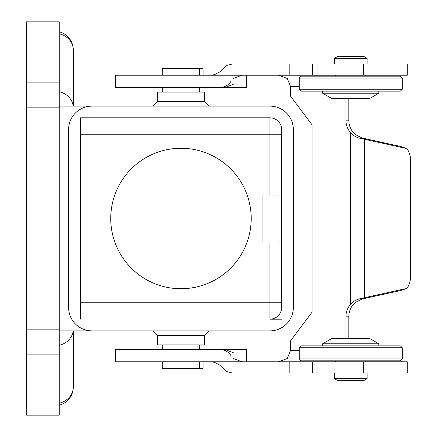 <?xml version="1.0" encoding="UTF-8"?>
<svg xmlns="http://www.w3.org/2000/svg" width="437" height="437" viewBox="0 0 437 437"><rect width="100%" height="100%" fill="white"/><g stroke="black" fill="none" stroke-linecap="round" stroke-linejoin="round"><path stroke-width="0.66" d="M149.585 75.224L115.423 75.224L115.423 87.4L246.523 87.4L246.523 75.224L149.585 75.224M149.585 349.6L115.423 349.6L115.423 361.776L246.523 361.776L246.523 349.6L149.585 349.6M299.241 350.534L290.479 350.534L287.317 358.482L278.516 361.776M241.841 75.224L233.243 78.518M278.516 75.224L287.317 78.518L290.479 86.466L299.241 86.466M210.416 75.224L214.37 74.743L219.696 71.936L226.3 65.495L232.495 63.988L407.262 63.988L407.262 75.224L317.033 75.224L317.033 63.988M317.033 373.012L317.033 361.776L407.262 361.776L407.262 373.012L232.495 373.012L226.3 371.505L219.696 365.064L214.37 362.257L210.416 361.776M59.235 403.176A18.731 16.65 0 0 0 67.801 398.828A18.731 16.65 0 0 0 73.285 387.056L73.285 330.869M73.285 106.131L73.285 49.944A18.731 16.65 180 0 0 67.801 38.172A18.731 16.65 180 0 0 59.235 33.824M59.235 330.869L92.01 330.869A23.412 23.412 0 0 1 68.604 307.462L68.604 129.538A23.412 23.412 0 0 1 92.01 106.131L59.235 106.131M281.641 319.168L269.935 319.168A11.706 11.706 0 0 0 281.641 307.462L281.641 129.538A11.706 11.706 0 0 0 269.935 117.832L269.935 195.088L281.641 195.088L269.935 195.088M281.641 241.912L278.211 241.912M92.01 106.131L269.935 106.131A23.412 23.412 0 0 1 293.342 129.538L293.342 307.462A23.412 23.412 0 0 1 269.935 330.869L92.01 330.869M204.385 101.444L157.56 101.444L157.56 92.081L204.385 92.081L204.385 101.444L209.066 106.131M152.879 106.131L157.56 101.444M199.704 87.4L199.704 92.081M203.052 75.224L203.052 68.669L162.242 68.669L162.242 75.224M162.242 92.081L162.242 87.4M152.879 330.869L157.56 335.556L157.56 344.919L204.385 344.919L204.385 335.556L209.066 330.869M199.704 349.6L199.704 344.919M162.242 344.919L162.242 349.6M162.242 361.776L162.242 368.331L203.052 368.331L203.052 361.776M110.741 218.5A70.231 70.231 0 0 1 180.973 148.269A70.231 70.231 0 0 1 251.204 218.5A70.231 70.231 0 0 1 180.973 288.731A70.231 70.231 0 0 1 110.741 218.5M350.747 78.037L402.248 78.037L402.248 89.274L299.241 89.274L299.241 78.037L350.747 78.037M402.248 78.037L400.374 76.164L301.115 76.164L299.241 78.037M299.241 89.274L301.115 91.147L400.374 91.147L402.248 89.274M378.841 91.147L378.841 93.228L369.473 98.636L332.016 98.636L322.653 93.228L322.653 91.147M378.841 93.228L322.653 93.228M367.135 58.372L334.36 58.372L337.604 56.499L363.89 56.499L367.135 58.372L367.135 63.988M334.36 63.988L334.36 58.372M365.731 75.224L365.731 76.164M335.763 76.164L335.763 75.224M299.241 358.963L301.115 360.836L400.374 360.836L402.248 358.963L299.241 358.963L299.241 347.726L402.248 347.726L402.248 358.963M402.248 347.726L400.374 345.853L301.115 345.853L299.241 347.726M378.841 345.853L378.841 343.772L369.473 338.364L332.016 338.364L322.653 343.772L322.653 345.853M334.36 373.012L334.36 378.628L337.604 380.501L363.89 380.501L367.135 378.628L367.135 373.012M365.731 361.776L365.731 360.836M335.763 360.836L335.763 361.776M367.135 378.628L334.36 378.628M378.841 343.772L322.653 343.772M59.235 24.969L59.235 21.85L26.46 21.85L26.46 415.15L59.235 415.15L59.235 24.969L26.46 24.969M262.91 241.912L262.91 195.088M80.304 117.832L269.935 117.832L80.304 117.832L80.304 319.168M204.385 335.556L157.56 335.556M345.902 338.364L345.902 316.825A18.731 18.092 90 0 1 350.419 304.436C352.877 301.596 356.046 299.695 359.935 298.733L406.994 288.382L400.565 290.539L362.246 298.941L355.139 302.595A18.731 18.092 -90 0 0 348.808 316.825L348.808 338.364M348.808 98.636L348.808 120.175A18.731 18.092 -90 0 0 355.139 134.405L362.246 138.059L400.565 146.461L406.994 148.618L359.935 138.267C356.046 137.305 352.877 135.404 350.419 132.564A18.731 18.092 90 0 1 345.902 120.175L345.902 98.636M290.479 86.466L290.479 96.069L312.073 124.856L312.073 312.144L290.479 340.931L290.479 350.534M406.994 288.382A18.731 16.218 90 0 0 410.54 276.703L410.54 160.297A18.731 16.218 90 0 0 406.994 148.618M233.347 352.752L225.339 349.6M231.004 81.315C228.36 85.335 224.656 87.367 219.893 87.4M225.339 87.4L233.347 84.248M246.523 75.224L317.033 75.224M219.893 349.6C224.656 349.633 228.36 351.665 231.004 355.685M233.243 358.482L241.841 361.776M317.033 361.776L246.523 361.776M289.84 361.776L289.84 373.012M289.84 63.988L289.84 75.224M73.181 330.869A18.731 16.65 180 0 1 67.801 340.915A18.731 16.65 180 0 1 59.235 345.263M59.235 91.737A18.731 16.65 0 0 1 67.801 96.085A18.731 16.65 0 0 1 73.181 106.131M269.935 241.912L269.935 302.781L281.641 302.781M281.641 134.219L80.304 134.219M199.414 68.669L199.414 75.224M59.235 82.888L26.46 82.888M59.235 107.857L26.46 107.857M59.235 329.143L26.46 329.143M59.235 354.112L26.46 354.112M59.235 412.031L26.46 412.031M199.414 361.776L199.414 368.331M80.304 302.781L269.935 302.781L269.935 319.168M345.902 316.825L348.808 316.825M359.935 298.733L363.109 298.733M359.935 138.267L363.109 138.267M345.902 120.175L348.808 120.175M350.419 132.564L350.419 304.436M364.633 139.348L364.633 297.652M214.37 74.743L214.37 75.224M312.455 361.776L312.455 373.012M214.37 362.257L214.37 361.776M363.568 63.988L363.568 75.224M406.945 63.988L406.945 75.224M312.455 63.988L312.455 75.224M363.568 361.776L363.568 373.012M406.945 361.776L406.945 373.012M59.235 405.192A18.731 18.731 0 0 0 73.285 387.056M73.285 49.944A18.731 18.731 0 0 0 59.235 31.808"/></g></svg>
